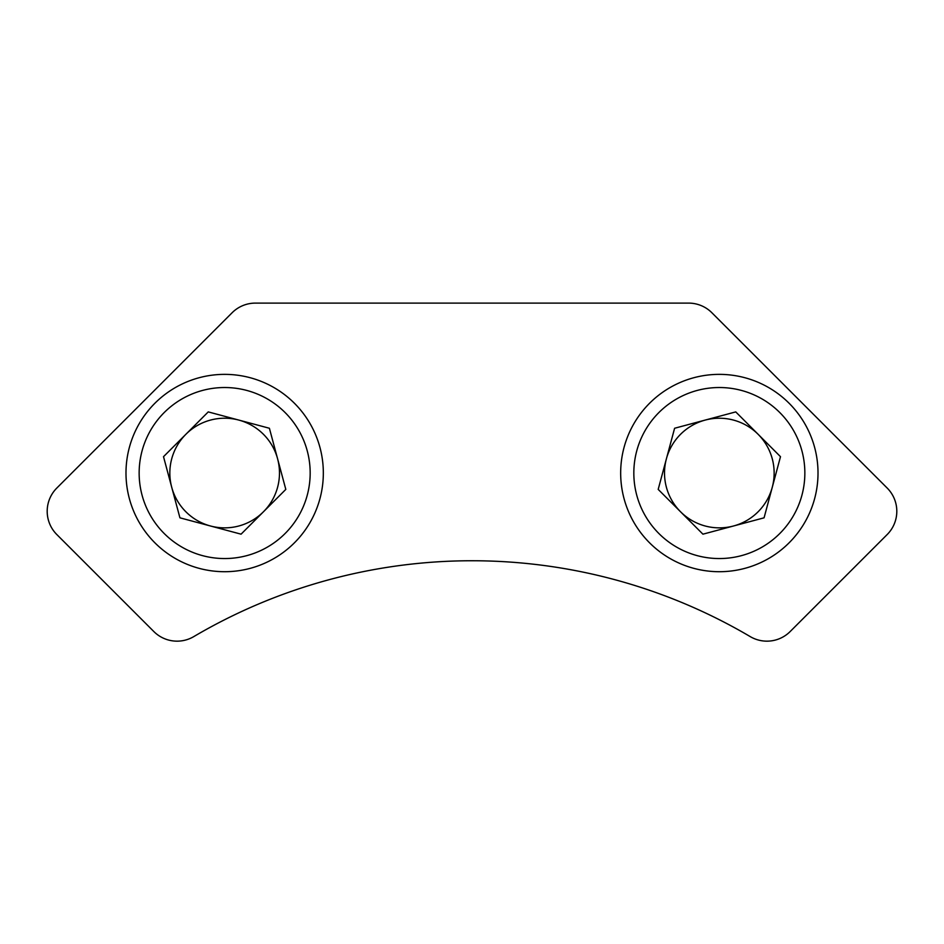 <?xml version="1.0" encoding="UTF-8"?>
<svg xmlns="http://www.w3.org/2000/svg" width="944" height="944" viewBox="0 0 944 944"><rect width="100%" height="100%" fill="white"/><g stroke="black" fill="none" stroke-linecap="round" stroke-linejoin="round"><path stroke-width="1.42" d="M472 560.748A548.181 548.181 0 0 1 750.232 636.61A32.887 32.887 0 0 0 790.187 631.524L887.171 534.552A32.887 32.887 0 0 0 887.171 488.036L711.87 312.735A32.887 32.887 0 0 0 688.613 303.107L255.387 303.107A32.887 32.887 0 0 0 232.13 312.735L56.829 488.036A32.887 32.887 0 0 0 56.829 534.552L153.813 631.524A32.887 32.887 0 0 0 193.768 636.61A548.181 548.181 0 0 1 472 560.748M733.5 525.997A54.823 54.823 0 0 0 758.115 434.299A54.823 54.823 0 0 0 666.393 458.831A54.823 54.823 0 0 0 733.5 525.997M801.928 495.211A85.515 85.515 0 0 0 741.512 390.45A85.515 85.515 0 0 0 636.752 450.866A85.515 85.515 0 0 0 697.168 555.627A85.515 85.515 0 0 0 801.928 495.211M814.637 498.621A98.672 98.672 0 0 0 744.922 377.742A98.672 98.672 0 0 0 624.043 447.456A98.672 98.672 0 0 0 693.757 568.335A98.672 98.672 0 0 0 814.637 498.621M735.754 411.903L780.487 456.684L764.074 517.819L702.926 534.174L658.192 489.393L674.606 428.257L735.754 411.903M263.435 511.79A54.823 54.823 0 0 0 238.82 420.08A54.823 54.823 0 0 0 171.714 487.257A54.823 54.823 0 0 0 263.435 511.79M307.248 450.866A85.515 85.515 0 0 0 202.488 390.45A85.515 85.515 0 0 0 142.072 495.211A85.515 85.515 0 0 0 246.832 555.627A85.515 85.515 0 0 0 307.248 450.866M319.957 447.456A98.672 98.672 0 0 0 199.078 377.742A98.672 98.672 0 0 0 129.363 498.621A98.672 98.672 0 0 0 250.243 568.335A98.672 98.672 0 0 0 319.957 447.456M208.246 411.903L269.394 428.257L285.808 489.393L241.074 534.174L179.926 517.819L163.513 456.684L208.246 411.903"/></g></svg>
